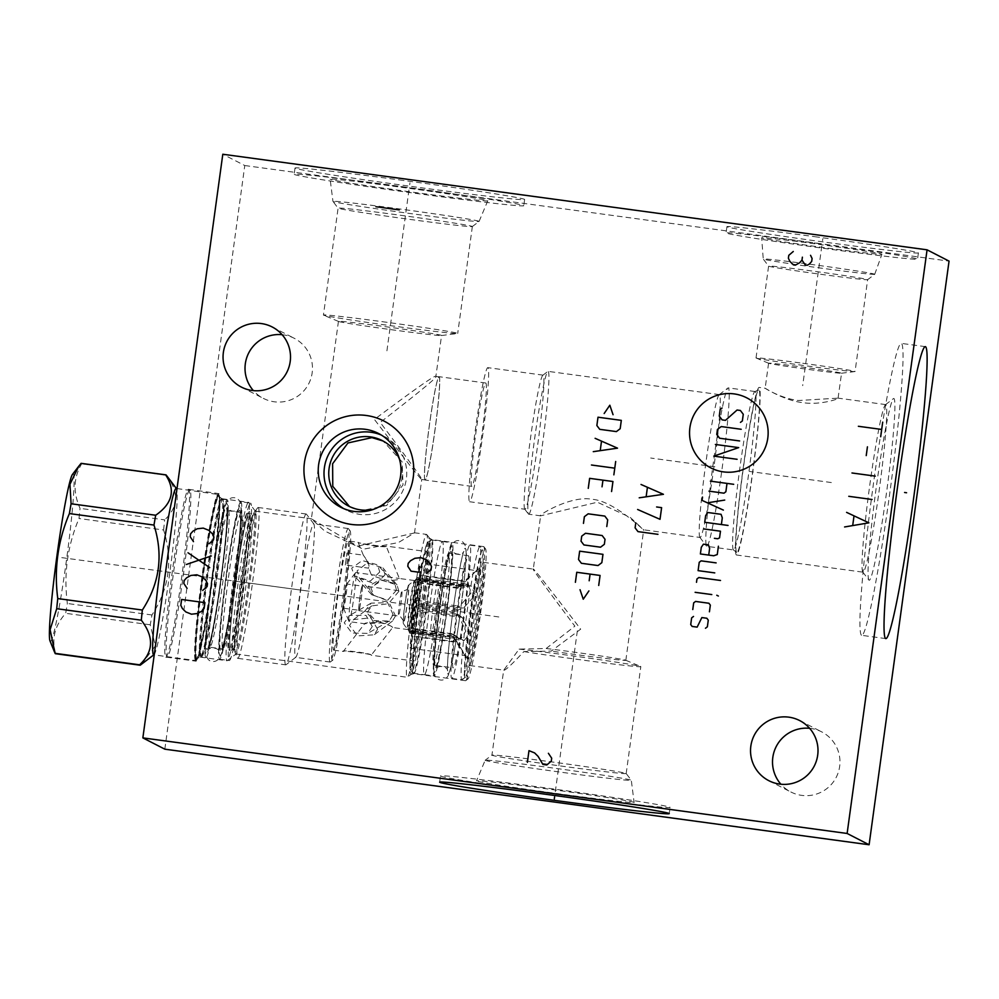 <?xml version="1.0" encoding="UTF-8"?>
<svg xmlns="http://www.w3.org/2000/svg" width="999" height="999" viewBox="0 0 999 999"><rect width="100%" height="100%" fill="white"/><g stroke="black" fill="none" stroke-linecap="round" stroke-linejoin="round"><path stroke-width="0.75" stroke-dasharray="5 3.75" d="M164.835 749.175L244.78 165.534L222.802 154.246M172.415 570.866A84.79 5.032 97.7 0 0 165.871 657.317A84.79 5.032 97.7 0 0 181.905 575.736A84.79 5.032 97.7 0 0 188.674 489.323A84.79 5.032 97.7 0 0 172.415 570.866M244.78 165.534L949.05 261.114M817.257 237.025A96.628 2.023 -172.2 0 0 726.922 226.686A96.628 2.023 -172.2 0 0 828.071 242.582A96.628 2.023 -172.2 0 0 918.393 252.922A96.628 2.023 -172.2 0 0 817.257 237.025M403.334 180.444A115.884 2.423 -172.2 0 0 295.005 168.044A115.884 2.423 -172.2 0 0 416.296 187.1A115.884 2.423 -172.2 0 0 524.625 199.5A115.884 2.423 -172.2 0 0 403.334 180.444M809.615 728.308A33.779 33.716 117.2 0 1 838.398 772.027A33.779 33.716 117.2 0 1 780.893 784.227M282.118 334.702A33.779 33.716 117.2 0 1 310.914 378.421A33.779 33.716 117.2 0 1 253.396 390.621M861.5 635.264A147.303 8.741 -82.3 0 1 873.039 486.65A147.303 8.741 -82.3 0 1 901.298 343.381A147.303 8.741 -82.3 0 1 901.473 343.444A147.303 8.741 97.7 0 1 889.934 492.057A147.303 8.741 97.7 0 1 861.675 635.327A147.303 8.741 97.7 0 1 861.5 635.264M869.043 580.207A91.721 5.445 -82.3 0 1 868.855 580.044A91.721 5.445 -82.3 0 1 876.098 488.623A91.721 5.445 -82.3 0 1 893.481 398.576A91.721 5.445 -82.3 0 1 893.93 398.501A91.721 5.445 -82.3 0 1 886.613 491.983A91.721 5.445 -82.3 0 1 869.043 580.207M863.024 572.177A84.553 5.02 97.7 0 1 862.924 572.14A84.553 5.02 -82.3 0 1 862.749 571.99A84.553 5.02 -82.3 0 1 869.43 487.712A84.553 5.02 -82.3 0 1 885.451 404.707A84.553 5.02 -82.3 0 1 885.763 404.607A84.553 5.02 -82.3 0 1 885.863 404.632A84.553 5.02 97.7 0 1 879.245 489.947A84.553 5.02 97.7 0 1 863.024 572.177L736.45 554.994A84.553 5.02 97.7 0 0 752.672 472.764A84.553 5.02 97.7 0 0 759.29 387.462A84.553 5.02 -82.3 0 0 759.19 387.425A84.553 5.02 -82.3 0 0 742.969 469.655A84.553 5.02 -82.3 0 0 736.35 554.969A84.553 5.02 97.7 0 0 736.45 554.994M765.222 388.261C763.036 387.013 779.857 398.301 798.438 400.512L838.074 398.151C840.409 398.314 821.053 405.507 802.559 402.622C784.115 400.487 765.147 388.099 765.222 388.261L759.19 387.425M838.074 398.151L841.558 373.201A36.826 0.774 -172.2 0 0 803.009 367.145A36.826 0.774 -172.2 0 0 768.581 363.199A36.826 0.774 -172.2 0 0 768.693 363.274A36.826 0.774 -172.2 0 0 807.13 369.255A36.826 0.774 -172.2 0 0 841.433 373.239A36.826 0.774 -172.2 0 0 841.558 373.201M736.7 552.435A82.005 4.858 -82.3 0 1 736.638 552.397A82.005 4.858 -82.3 0 1 743.006 470.554A82.005 4.858 -82.3 0 1 758.678 389.985A82.005 4.858 -82.3 0 1 758.953 389.985A82.005 4.858 97.7 0 1 752.409 473.563A82.005 4.858 97.7 0 1 736.7 552.435M733.541 549.949A79.932 4.745 97.7 0 1 733.441 549.912A79.932 4.745 -82.3 0 1 733.378 549.875A79.932 4.745 -82.3 0 1 739.585 470.092A79.932 4.745 -82.3 0 1 754.869 391.546A79.932 4.745 -82.3 0 1 755.032 391.521A79.932 4.745 -82.3 0 1 755.132 391.546A79.932 4.745 97.7 0 1 748.875 472.202A79.932 4.745 97.7 0 1 733.541 549.949L706.768 546.316A79.932 4.745 97.7 0 0 722.102 468.568A79.932 4.745 97.7 0 0 728.358 387.912A79.932 4.745 -82.3 0 0 728.259 387.887A79.932 4.745 -82.3 0 0 727.959 387.987A79.932 4.745 -82.3 0 0 712.811 466.458A79.932 4.745 -82.3 0 0 706.505 546.128A79.932 4.745 -82.3 0 0 706.668 546.278A79.932 4.745 97.7 0 0 706.768 546.316M700.049 537.474A72.078 4.271 97.7 0 1 699.962 537.45A72.078 4.271 -82.3 0 1 699.812 537.312A72.078 4.271 -82.3 0 1 705.506 465.472A72.078 4.271 -82.3 0 1 719.168 394.705A72.078 4.271 -82.3 0 1 719.43 394.617A72.078 4.271 -82.3 0 1 719.517 394.642A72.078 4.271 97.7 0 1 713.873 467.37A72.078 4.271 97.7 0 1 700.049 537.474L643.618 529.795C645.554 532.305 614.572 500.949 592.232 499.313C569.842 494.88 535.139 517.32 540.646 515.821L597.365 502.21L630.219 517.395L643.681 529.82M528.608 514.185A72.078 4.271 97.7 0 0 528.696 514.21A72.078 4.271 97.7 0 0 542.519 444.105A72.078 4.271 97.7 0 0 548.164 371.391A72.078 4.271 -82.3 0 0 548.076 371.366A72.078 4.271 -82.3 0 0 547.814 371.453A72.078 4.271 -82.3 0 0 534.153 442.207A72.078 4.271 -82.3 0 0 528.459 514.06A72.078 4.271 -82.3 0 0 528.608 514.185M469.555 665.509A52.048 3.084 97.7 0 0 479.458 615.434A52.048 3.084 97.7 0 0 483.553 562.362A52.048 3.084 97.7 0 0 473.638 612.437A52.048 3.084 97.7 0 0 469.555 665.509L503.758 670.154L519.105 649.125L546.178 648.501L574.862 626.173C544.343 585.601 530.506 566.583 533.354 569.13C533.491 568.119 549.263 588.124 580.681 629.17L551.236 651.098L523.863 651.573C511.413 664.922 504.682 671.116 503.683 670.129L491.92 755.144A67.757 1.411 7.8 0 1 491.933 755.119A67.757 1.411 7.8 0 1 557.954 762.761A67.757 1.411 7.8 0 1 626.073 773.438A67.757 1.411 -172.2 0 1 626.173 773.501L631.293 780.256A73.751 1.536 -172.2 0 0 631.293 780.256A73.751 1.536 -172.2 0 0 631.193 780.182A73.751 1.536 7.8 0 0 557.042 768.556A73.751 1.536 7.8 0 0 485.177 760.239A73.751 1.536 7.8 0 0 485.164 760.251L476.498 780.868A79.545 1.661 7.8 0 1 553.409 789.734A79.545 1.661 7.8 0 1 633.99 802.359A79.545 1.661 -172.2 0 1 634.115 802.459A79.545 1.661 -172.2 0 1 557.642 793.668A79.545 1.661 -172.2 0 1 476.623 780.993A79.545 1.661 7.8 0 1 476.498 780.868M546.178 648.501A52.048 1.086 7.8 0 1 625.686 660.227A52.048 1.086 7.8 0 1 625.749 660.252A52.048 1.086 7.8 0 1 625.836 660.327A52.048 1.086 7.8 0 1 551.236 651.098M519.105 649.125A67.757 1.411 7.8 0 1 591.795 658.541A67.757 1.411 7.8 0 1 640.634 666.495A67.757 1.411 7.8 0 1 640.721 666.533A67.757 1.411 -172.2 0 1 640.821 666.633A67.757 1.411 -172.2 0 1 597.702 662.062A67.757 1.411 -172.2 0 1 523.863 651.573M626.173 773.501A67.757 1.411 -172.2 0 1 626.186 773.538A67.757 1.411 -172.2 0 1 560.851 766.008A67.757 1.411 -172.2 0 1 492.02 755.244A67.757 1.411 7.8 0 1 491.92 755.144L485.177 760.239M485.164 760.251A73.751 1.536 7.8 0 0 485.277 760.376A73.751 1.536 -172.2 0 0 560.402 772.127A73.751 1.536 -172.2 0 0 631.306 780.281L634.115 802.459M440.684 776.123A115.884 2.423 -172.2 0 0 558.379 794.542A115.884 2.423 -172.2 0 0 670.117 807.404A115.884 2.423 -172.2 0 0 669.929 807.229A115.884 2.423 7.8 0 0 552.222 788.81A115.884 2.423 7.8 0 0 440.497 775.948A115.884 2.423 7.8 0 0 440.684 776.123M483.553 562.362L533.291 569.105L540.646 515.821M524.912 509.24A67.657 4.008 97.7 0 1 524.837 509.215A67.657 4.008 -82.3 0 1 524.7 509.09A67.657 4.008 -82.3 0 1 530.032 441.658A67.657 4.008 -82.3 0 1 542.857 375.237A67.657 4.008 -82.3 0 1 543.119 375.149A67.657 4.008 -82.3 0 1 543.194 375.174A67.657 4.008 97.7 0 1 537.899 443.431A67.657 4.008 97.7 0 1 524.912 509.24L469.642 501.748A67.657 4.008 97.7 0 0 482.617 435.939A67.657 4.008 97.7 0 0 487.924 367.669A67.657 4.008 -82.3 0 0 487.837 367.644A67.657 4.008 -82.3 0 0 474.862 433.454A67.657 4.008 -82.3 0 0 469.555 501.71A67.657 4.008 97.7 0 0 469.642 501.748M471.728 486.363A52.148 3.097 97.7 0 1 471.665 486.351A52.148 3.097 -82.3 0 1 475.749 433.741A52.148 3.097 -82.3 0 1 485.751 383.017A52.148 3.097 -82.3 0 1 485.814 383.042A52.148 3.097 97.7 0 1 481.73 435.651A52.148 3.097 97.7 0 1 471.728 486.363L425.099 480.032A52.148 3.097 97.7 0 0 435.102 429.32A52.148 3.097 97.7 0 0 439.185 376.71A52.148 3.097 -82.3 0 0 439.123 376.698A52.148 3.097 -82.3 0 0 438.773 376.923A52.148 3.097 -82.3 0 0 429.046 427.947A52.148 3.097 -82.3 0 0 424.825 479.72A52.148 3.097 -82.3 0 0 425.037 480.019A52.148 3.097 97.7 0 0 425.099 480.032M439.123 376.798A52.048 3.084 -82.3 0 1 435.04 429.308A52.048 3.084 -82.3 0 1 425.062 479.932A52.048 3.084 -82.3 0 1 425 479.907A52.048 3.084 -82.3 0 1 424.775 479.62A52.048 3.084 -82.3 0 1 428.996 427.947A52.048 3.084 -82.3 0 1 438.711 377.01A52.048 3.084 -82.3 0 1 439.061 376.785A52.048 3.084 -82.3 0 1 439.123 376.798M439.061 376.785L435.876 376.361C439.148 375.774 420.591 391.121 380.232 422.427C410.751 462.999 424.587 482.017 421.753 479.47C421.603 480.482 405.831 460.477 374.413 419.43C415.671 388.599 436.163 374.238 435.876 376.361L441.57 335.477A52.048 1.086 -172.2 0 0 387.088 326.91A52.048 1.086 -172.2 0 0 338.436 321.341A52.048 1.086 -172.2 0 0 338.574 321.453A52.048 1.086 -172.2 0 0 392.907 329.907A52.048 1.086 -172.2 0 0 441.396 335.539A52.048 1.086 -172.2 0 0 441.57 335.477M414.523 532.917L357.03 546.303L324.575 530.956L311.388 518.793L362.862 549.288L398.339 542.594L414.523 532.917L421.753 479.47M349.45 506.518L361.925 510.576L386.725 505.457L403.009 484.952L402.16 461.913L383.079 441.009M412.874 603.771A72.078 4.271 -82.3 0 1 426.598 534.415A72.078 4.271 -82.3 0 1 426.835 534.577A72.078 4.271 -82.3 0 1 420.941 607.904A72.078 4.271 97.7 0 1 407.48 677.172A72.078 4.271 97.7 0 1 407.217 677.272A72.078 4.271 97.7 0 1 412.874 603.771M236.126 653.92A72.078 4.271 97.7 0 1 235.851 654.008A72.078 4.271 97.7 0 1 241.521 580.506A72.078 4.271 -82.3 0 1 255.245 511.151A72.078 4.271 -82.3 0 1 255.482 511.313A72.078 4.271 -82.3 0 1 249.575 584.652A72.078 4.271 97.7 0 1 236.126 653.92L227.322 660.639A79.932 4.745 97.7 0 0 242.245 583.828A79.932 4.745 -82.3 0 0 248.788 502.497A79.932 4.745 -82.3 0 0 248.526 502.322A79.932 4.745 -82.3 0 0 233.304 579.233A79.932 4.745 97.7 0 0 227.023 660.739A79.932 4.745 97.7 0 0 227.322 660.639M200.424 657.08A79.932 4.745 97.7 0 1 200.25 657.105A79.932 4.745 97.7 0 1 206.531 575.599A79.932 4.745 -82.3 0 1 221.753 498.688A79.932 4.745 -82.3 0 1 221.903 498.751A79.932 4.745 -82.3 0 1 215.472 580.194A79.932 4.745 97.7 0 1 200.424 657.08L196.616 658.641A82.005 4.858 97.7 0 0 212.063 579.77A82.005 4.858 -82.3 0 0 218.656 496.228A82.005 4.858 -82.3 0 0 202.884 575.062A82.005 4.858 97.7 0 0 196.616 658.641M202.735 574.987A84.553 5.02 -82.3 0 1 218.843 493.631A84.553 5.02 -82.3 0 1 212.2 579.845A84.553 5.02 97.7 0 1 196.104 661.201A84.553 5.02 97.7 0 1 202.735 574.987M470.816 611.725A67.657 4.008 97.7 0 0 465.509 680.719A67.657 4.008 97.7 0 0 465.759 680.631A67.657 4.008 97.7 0 0 478.396 615.609A67.657 4.008 -82.3 0 0 483.928 546.778A67.657 4.008 -82.3 0 0 483.703 546.628A67.657 4.008 -82.3 0 0 470.816 611.725M467.957 678.958A65.697 3.896 97.7 0 1 472.877 612.05A65.697 3.896 -82.3 0 1 485.601 548.975A65.697 3.896 -82.3 0 1 480.219 615.821A65.697 3.896 97.7 0 1 467.957 678.958L465.759 680.631M399.475 459.203A36.826 36.751 117.2 0 1 373.776 509.24M340.671 507.205L346.441 510.177A41.446 41.359 117.2 0 0 359.752 514.36A41.446 41.359 -62.8 0 0 381.368 435.077M346.441 510.177A41.446 41.359 117.2 0 1 343.619 508.578M386.775 322.29A67.757 1.411 -172.2 0 0 323.439 315.047A67.757 1.411 -172.2 0 0 323.626 315.185A67.757 1.411 -172.2 0 0 394.355 326.186A67.757 1.411 7.8 0 0 457.48 333.516A67.757 1.411 7.8 0 0 457.704 333.441A67.757 1.411 7.8 0 0 386.775 322.29M472.327 226.561L479.083 221.441A73.751 1.536 7.8 0 0 479.095 221.416A73.751 1.536 7.8 0 0 401.898 209.278A73.751 1.536 -172.2 0 0 332.954 201.398L338.087 208.179A67.757 1.411 -172.2 0 1 401.423 215.397A67.757 1.411 7.8 0 1 472.352 226.536A67.757 1.411 7.8 0 1 472.327 226.561A67.757 1.411 7.8 0 1 409.003 219.28A67.757 1.411 -172.2 0 1 338.087 208.179A67.757 1.411 -172.2 0 0 338.087 208.179L323.439 315.047M479.095 221.416L487.762 200.799A79.545 1.661 7.8 0 0 404.508 187.712A79.545 1.661 -172.2 0 0 330.145 179.221L332.954 201.398A73.751 1.536 -172.2 0 0 332.967 201.423A73.751 1.536 -172.2 0 0 410.152 213.524A73.751 1.536 7.8 0 0 479.083 221.441M487.762 200.799A79.545 1.661 7.8 0 1 413.411 192.283A79.545 1.661 -172.2 0 1 330.145 179.221M402.472 186.676A115.884 2.423 7.8 0 1 523.763 205.732A115.884 2.423 7.8 0 1 415.447 193.331A115.884 2.423 -172.2 0 1 294.156 174.276A115.884 2.423 -172.2 0 1 402.472 186.676M802.759 363.274A49.987 1.049 7.8 0 1 855.069 371.491A49.987 1.049 7.8 0 1 854.907 371.553A49.987 1.049 7.8 0 1 808.341 366.146A49.987 1.049 -172.2 0 1 756.168 358.029A49.987 1.049 -172.2 0 1 756.031 357.917A49.987 1.049 -172.2 0 1 802.759 363.274M756.031 357.917L768.606 266.084L763.248 259.041A56.269 1.174 -172.2 0 0 763.248 259.041A56.269 1.174 -172.2 0 1 815.833 265.035A56.269 1.174 7.8 0 1 874.724 274.3A56.269 1.174 7.8 0 1 874.712 274.313L867.644 279.683A49.987 1.049 7.8 0 0 815.334 271.441A49.987 1.049 -172.2 0 0 768.606 266.084A49.987 1.049 -172.2 0 0 768.618 266.109A49.987 1.049 -172.2 0 0 820.928 274.313A49.987 1.049 7.8 0 0 867.644 279.683A49.987 1.049 7.8 0 1 867.644 279.683L855.069 371.491M874.712 274.313A56.269 1.174 7.8 0 1 822.127 268.269A56.269 1.174 -172.2 0 1 763.248 259.041L761.675 237.799A60.689 1.274 -172.2 0 0 825.199 247.777A60.689 1.274 7.8 0 0 881.93 254.27A60.689 1.274 7.8 0 0 818.418 244.293A60.689 1.274 -172.2 0 0 761.675 237.799M816.408 243.257A96.628 2.023 7.8 0 1 917.544 259.141A96.628 2.023 7.8 0 1 827.209 248.813A96.628 2.023 -172.2 0 1 726.073 232.917A96.628 2.023 -172.2 0 1 816.408 243.257M140.297 665.147L55.694 653.671A96.041 5.694 -82.3 0 1 55.457 653.708M81.294 463.361A96.041 5.694 -82.3 0 1 81.406 463.399A96.041 5.694 -82.3 0 1 81.706 463.748C73.489 477.584 72.927 492.457 80.045 508.366A96.041 5.694 -82.3 0 1 79.008 518.518C67.457 545.804 63.574 574.125 67.358 603.496A96.041 5.694 -82.3 0 1 65.672 613.311C54.67 625.724 51.349 639.173 55.694 653.671M72.54 474.325A84.453 5.007 -82.3 0 1 73.214 473.988A84.453 5.007 -82.3 0 1 66.483 560.064A84.453 5.007 -82.3 0 1 50.3 641.296A84.453 5.007 -82.3 0 1 49.95 640.809M141.446 664.285L155.382 645.891L150.262 624.787A96.041 5.694 97.7 0 0 151.96 614.972C169.231 588.473 173.114 560.139 163.599 529.994L79.008 518.518M151.96 614.972L67.358 603.496M163.599 529.994A96.041 5.694 97.7 0 0 164.648 519.855L80.045 508.366M166.209 475.062A96.041 5.694 97.7 0 1 166.309 475.224C179.146 491.92 178.596 506.793 164.648 519.855M153.634 654.845A83.966 4.983 97.7 0 0 153.946 654.732A83.966 4.983 97.7 0 0 169.855 572.315A83.966 4.983 97.7 0 0 176.486 488.623M150.262 624.787L65.672 613.311M205.906 657.479A79.545 4.72 97.7 0 1 205.806 657.442A79.545 4.72 -82.3 0 1 212.038 577.197A79.545 4.72 -82.3 0 1 227.297 499.837A79.545 4.72 -82.3 0 1 227.397 499.862A79.545 4.72 97.7 0 1 221.166 580.119A79.545 4.72 97.7 0 1 205.906 657.479L201.573 656.892A79.545 4.72 -82.3 0 1 201.473 656.855A79.545 4.72 -82.3 0 1 207.705 576.61A79.545 4.72 -82.3 0 1 222.964 499.25A79.545 4.72 -82.3 0 1 223.064 499.275A79.545 4.72 -82.3 0 1 216.833 579.532A79.545 4.72 -82.3 0 1 201.573 656.892L201.236 656.93A79.683 4.72 -82.3 0 1 200.974 656.93A79.683 4.72 -82.3 0 1 207.33 575.711A79.683 4.72 -82.3 0 1 222.602 499.075A79.683 4.72 -82.3 0 1 222.652 499.113A79.683 4.72 -82.3 0 1 216.471 578.633A79.683 4.72 -82.3 0 1 201.236 656.93L197.115 658.628A81.918 4.858 -82.3 0 1 196.84 658.616A81.918 4.858 -82.3 0 1 203.371 575.124A81.918 4.858 -82.3 0 1 219.068 496.341A81.918 4.858 -82.3 0 1 219.131 496.378A81.918 4.858 -82.3 0 1 212.775 578.134A81.918 4.858 -82.3 0 1 197.115 658.628L197.015 658.678C197.477 656.655 196.915 663.423 202.023 640.871C206.918 617.782 213.449 573.638 216.87 540.571C219.043 519.605 219.917 505.694 219.493 498.851L219.056 496.303L222.752 499.175L227.297 499.837M235.989 582.742A68.844 4.083 -82.3 0 1 222.889 648.975A68.844 4.083 -82.3 0 1 222.802 648.95A68.844 4.083 -82.3 0 1 228.296 578.783A68.844 4.083 -82.3 0 1 241.396 512.549A68.844 4.083 -82.3 0 1 241.483 512.574A68.844 4.083 -82.3 0 1 235.989 582.742M240.884 501.773A79.445 4.708 97.7 0 1 234.64 582.779A79.445 4.708 -82.3 0 1 219.518 659.228A79.445 4.708 -82.3 0 1 225.762 578.221A79.445 4.708 97.7 0 1 240.884 501.773L250.599 503.096A79.445 4.708 97.7 0 0 235.464 579.532A79.445 4.708 -82.3 0 0 229.233 660.539A79.445 4.708 -82.3 0 0 244.355 584.103A79.445 4.708 97.7 0 0 250.599 503.096M241.82 583.528A68.844 4.083 -82.3 0 1 228.709 649.775A68.844 4.083 -82.3 0 1 228.634 649.75A68.844 4.083 -82.3 0 1 234.116 579.582A68.844 4.083 -82.3 0 1 247.228 513.336A68.844 4.083 -82.3 0 1 247.315 513.361A68.844 4.083 -82.3 0 1 241.82 583.528M237.625 658.291A76.111 4.508 97.7 0 0 237.712 658.329A76.111 4.508 97.7 0 0 252.31 584.303A76.111 4.508 97.7 0 0 258.279 507.517A76.111 4.508 -82.3 0 0 258.192 507.492A76.111 4.508 -82.3 0 0 257.667 507.829A76.111 4.508 -82.3 0 0 243.481 582.305A76.111 4.508 -82.3 0 0 237.312 657.866A76.111 4.508 -82.3 0 0 237.625 658.291M285.726 664.847A76.111 4.508 97.7 0 1 285.639 664.81A76.111 4.508 -82.3 0 1 291.596 588.024A76.111 4.508 -82.3 0 1 306.206 514.01A76.111 4.508 -82.3 0 1 306.293 514.035A76.111 4.508 97.7 0 1 306.443 514.173A76.111 4.508 97.7 0 1 300.437 590.034A76.111 4.508 97.7 0 1 286.014 664.747A76.111 4.508 97.7 0 1 285.726 664.847L237.712 658.329M295.467 657.33A67.37 3.996 97.7 0 0 295.554 657.354A67.37 3.996 97.7 0 0 295.804 657.267A67.37 3.996 97.7 0 0 308.566 591.133A67.37 3.996 97.7 0 0 313.886 523.988A67.37 3.996 97.7 0 0 313.748 523.863A67.37 3.996 -82.3 0 0 313.674 523.838A67.37 3.996 -82.3 0 0 300.749 589.36A67.37 3.996 -82.3 0 0 295.467 657.33M330.057 662.025A67.37 3.996 -82.3 0 1 335.327 594.055A67.37 3.996 -82.3 0 1 348.251 528.533A67.37 3.996 -82.3 0 1 348.339 528.558A67.37 3.996 -82.3 0 1 348.476 528.683A67.37 3.996 -82.3 0 1 343.156 595.829A67.37 3.996 -82.3 0 1 330.382 661.962A67.37 3.996 -82.3 0 1 330.132 662.05A67.37 3.996 -82.3 0 1 330.057 662.025M332.255 660.339A65.41 3.884 -82.3 0 1 337.475 593.681A65.41 3.884 -82.3 0 1 350.012 530.769A65.41 3.884 -82.3 0 1 350.149 530.894A65.41 3.884 -82.3 0 1 344.98 596.078A65.41 3.884 -82.3 0 1 332.58 660.277A65.41 3.884 -82.3 0 1 332.255 660.339M344.218 597.14A55.095 3.272 -82.3 0 1 333.728 650.149A55.095 3.272 -82.3 0 1 338.049 593.968A55.095 3.272 -82.3 0 1 348.539 540.958A55.095 3.272 -82.3 0 1 344.218 597.14M426.648 551.56A55.095 3.272 97.7 0 1 422.315 607.742A55.095 3.272 -82.3 0 1 411.825 660.751A55.095 3.272 -82.3 0 1 416.158 604.57A55.095 3.272 97.7 0 1 426.648 551.56L386.138 546.078C387.674 547.527 355.382 542.932 358.092 542.27L358.092 542.27C357.005 543.768 389.523 548.476 386.138 546.078L399.375 578.508C399.138 579.795 395.067 580.419 387.137 580.382C376.998 577.434 371.728 575.536 371.316 574.687L399.35 578.483M408.441 630.007A25.1 1.486 -82.3 0 1 408.354 629.87A25.1 1.486 -82.3 0 1 410.452 604.432A25.1 1.486 -82.3 0 1 415.06 580.394A25.1 1.486 -82.3 0 1 415.197 580.294A25.1 1.486 -82.3 0 1 415.259 580.294A25.1 1.486 -82.3 0 1 413.261 605.881A25.1 1.486 -82.3 0 1 408.454 630.007A25.1 1.486 -82.3 0 1 408.441 630.007A27.597 27.597 0 0 1 407.767 629.557A24.75 1.474 -82.3 0 1 407.779 629.57A24.75 1.474 -82.3 0 1 409.752 604.345A24.75 1.474 -82.3 0 1 414.423 580.544A24.75 1.474 -82.3 0 1 414.46 580.531A24.75 1.474 -82.3 0 1 414.498 580.544A24.75 1.474 -82.3 0 1 412.525 605.769A24.75 1.474 -82.3 0 1 407.804 629.582A24.75 1.474 -82.3 0 1 407.767 629.557L392.657 627.522L371.203 655.232C374.987 654.495 342.42 650.287 343.144 651.41L343.132 651.385C340.796 649.45 373.151 653.546 371.191 655.219L411.825 660.751M333.728 650.149L343.281 651.448L364.635 623.726L349.076 621.603A24.75 1.474 -82.3 0 1 348.938 621.453A24.75 1.474 -82.3 0 1 351.024 596.378A24.75 1.474 97.7 0 1 355.569 572.677A24.75 1.474 97.7 0 1 355.731 572.564A24.75 1.474 97.7 0 1 353.783 597.802A24.75 1.474 -82.3 0 1 349.076 621.603M372.252 626.56L367.769 633.354L351.91 633.029L344.218 622.764L349.662 615.421L366.021 615.359L372.252 626.56M377.597 629.308L370.904 617.844L353.559 619.567L349.55 625.499L357.704 635.901L374.15 634.815L377.597 629.308M379.732 571.99L370.442 581.006L354.558 576.098L351.685 568.194L362.2 560.551L377.572 564.835L379.732 571.99M385.077 574.737L382.917 567.907L367.345 562.849L357.03 570.928L359.677 578.346L375.836 584.115L385.077 574.737M422.839 608.004A64.323 3.809 97.7 0 0 427.647 542.494A64.323 3.809 97.7 0 0 415.634 604.308A64.323 3.809 97.7 0 0 410.377 669.755A64.323 3.809 97.7 0 0 422.839 608.004M425.911 608.478A67.27 3.984 97.7 0 0 431.193 539.897A67.27 3.984 97.7 0 0 430.944 539.984A67.27 3.984 97.7 0 0 418.394 604.62A67.27 3.984 97.7 0 0 412.887 673.064A67.27 3.984 97.7 0 0 413.099 673.214A67.27 3.984 97.7 0 0 425.911 608.478M429.657 606.143A67.27 3.984 97.7 0 0 424.375 674.737A67.27 3.984 97.7 0 0 437.187 610.014A67.27 3.984 97.7 0 0 442.47 541.421A67.27 3.984 97.7 0 0 429.657 606.143A67.17 3.984 97.7 0 0 424.388 674.637A67.17 3.984 97.7 0 0 437.175 610.014A67.17 3.984 97.7 0 0 442.457 541.52A67.17 3.984 97.7 0 0 429.657 606.156M446.89 611.326A67.17 3.984 97.7 0 0 452.172 542.832A67.17 3.984 97.7 0 0 439.373 607.467A67.17 3.984 -82.3 0 0 434.103 675.961A67.17 3.984 -82.3 0 0 446.89 611.326M444.355 610.764A56.568 3.359 -82.3 0 1 433.578 665.184A56.568 3.359 -82.3 0 1 438.024 607.504A56.568 3.359 -82.3 0 1 448.801 553.084A56.568 3.359 -82.3 0 1 444.355 610.764M468.419 555.744A56.568 3.359 97.7 0 1 463.973 613.423A56.568 3.359 -82.3 0 1 453.209 667.844A56.568 3.359 -82.3 0 1 457.654 610.177A56.568 3.359 97.7 0 1 468.419 555.744L448.801 553.084L450.224 552.584L448.164 559.29C445.579 570.354 442.807 586.5 439.86 607.717C436.888 629.782 435.139 646.815 434.627 658.803L434.827 666.046L433.578 665.184L453.209 667.844M464.572 613.736A67.27 3.984 97.7 0 0 469.855 545.142A67.27 3.984 97.7 0 0 457.055 609.865A67.27 3.984 97.7 0 0 451.76 678.458A67.27 3.984 97.7 0 0 464.572 613.736M474.675 615.097A67.27 3.984 97.7 0 0 480.182 546.665A67.27 3.984 97.7 0 0 479.957 546.515A67.27 3.984 97.7 0 0 467.157 611.238A67.27 3.984 -82.3 0 0 461.863 679.832A67.27 3.984 -82.3 0 0 462.125 679.745A67.27 3.984 -82.3 0 0 474.675 615.097M482.692 549.974A64.323 3.809 97.7 0 1 477.422 615.409A64.323 3.809 -82.3 0 1 465.422 677.222A64.323 3.809 -82.3 0 1 470.229 611.713A64.323 3.809 97.7 0 1 482.692 549.974L480.182 546.665M476.411 614.885A46.054 2.735 -82.3 0 1 467.482 659.103A46.054 2.735 -82.3 0 1 471.253 612.237A46.054 2.735 -82.3 0 1 479.857 567.981A46.054 2.735 -82.3 0 1 476.411 614.885M454.22 612.325L414.285 606.905L413.661 609.44A12.275 0.724 97.7 0 0 411.451 623.076A12.275 0.724 97.7 0 0 410.914 632.305L460.751 639.073L465.809 631.068L458.454 615.521L454.22 612.325A28.084 1.661 -82.3 0 1 454.483 610.352A28.084 1.661 -82.3 0 1 454.757 608.366L414.835 602.946A28.084 1.661 -82.3 0 1 418.406 582.242L418.506 579.445A12.275 0.724 97.7 0 0 418.369 577.634A12.275 0.724 97.7 0 0 416.471 586.425A12.275 0.724 97.7 0 0 414.935 600.149L414.835 602.946M460.751 639.073L456.256 636.937L411.463 630.856L412.088 628.321A28.084 1.661 -82.3 0 1 414.285 606.905M467.482 659.103L457.455 642.519C468.056 660.277 467.594 660.039 456.081 641.808L451.935 635.826A28.084 1.661 -82.3 0 1 452.01 633.741L456.256 636.937M418.369 577.634L468.556 584.44L458.329 587.662A28.084 1.661 -82.3 0 1 458.791 585.776L418.868 580.357A28.084 1.661 -82.3 0 1 419.905 577.897A28.084 1.661 -82.3 0 1 420.242 581.068L420.966 575.736A12.275 0.724 97.7 0 0 421.94 563.224L476.523 570.629L460.164 586.488A28.084 1.661 -82.3 0 1 460.089 588.561L420.167 583.141A28.084 1.661 -82.3 0 1 417.969 604.557L418.593 602.022A12.275 0.724 97.7 0 0 420.804 588.386A12.275 0.724 97.7 0 0 421.341 579.158L471.178 585.926L475.299 595.167L463.386 608.104L457.892 609.977A28.084 1.661 -82.3 0 1 457.629 611.962A28.084 1.661 -82.3 0 1 457.355 613.935L417.42 608.516A28.084 1.661 -82.3 0 1 413.848 629.233L413.748 632.03A12.275 0.724 97.7 0 0 413.886 633.841L464.073 640.646L453.771 634.652A28.084 1.661 -82.3 0 1 453.309 636.525L457.455 642.519L412.662 636.438L413.386 631.106A28.084 1.661 -82.3 0 1 412.35 633.566A28.084 1.661 -82.3 0 1 412.013 630.406L411.288 635.726A12.275 0.724 97.7 0 0 410.314 648.251A12.275 0.724 97.7 0 0 412.662 636.438M464.073 640.646L470.079 633.054L462.112 617.394L417.32 611.313L417.42 608.516M457.355 613.935L462.112 617.394M415.134 606.193A28.084 1.661 -82.3 0 1 409.79 633.216A28.084 1.661 -82.3 0 1 409.64 633.041A28.084 1.661 -82.3 0 1 412 604.582A28.084 1.661 97.7 0 1 417.157 577.684A28.084 1.661 97.7 0 1 417.345 577.559A28.084 1.661 97.7 0 1 415.134 606.193M453.771 634.652L413.848 629.233M453.309 636.525L413.386 631.106M451.935 635.826L412.013 630.406M452.01 633.741L412.088 628.321M458.329 587.662L418.406 582.242M460.164 586.488L420.242 581.068M457.892 609.977L417.969 604.557M454.757 608.366L459.727 606.231L414.935 600.149M468.556 584.44L470.954 593.169L459.727 606.231M471.178 585.926L465.584 586.688L420.791 580.619L420.167 583.141M460.089 588.561L465.584 586.688M476.523 570.629L464.385 581.106L419.592 575.037L418.868 580.357M458.791 585.776L464.385 581.106M421.341 579.158A12.275 0.724 97.7 0 0 420.791 580.619M421.94 563.224A12.275 0.724 97.7 0 0 419.592 575.037M392.632 627.509C391.858 626.086 387.624 624.325 379.932 622.24C369.593 622.402 364.485 622.901 364.598 623.713L381.306 622.951C388.961 625.012 392.732 626.535 392.632 627.509L392.657 627.522M393.119 614.647L387.637 602.672L371.141 603.146L365.072 610.839L373.951 620.591L389.248 621.078L393.119 614.647M395.517 615.871L392.42 621.116L376.76 621.803L367.47 612.062L371.828 605.869L389.56 603.571L395.517 615.871M396.478 590.134L394.755 583.453L379.97 579.595L368.431 586.326L371.74 594.73L387.737 600.149L396.478 590.134M398.876 591.358L390.097 601.685L373.788 595.342L370.829 587.549L382.055 580.332L397.028 584.914L398.876 591.358M344.568 595.766A12.213 0.724 -82.3 0 1 346.803 584.065A12.213 0.724 -82.3 0 1 346.89 584.003A12.213 0.724 -82.3 0 1 346.903 584.015A12.213 0.724 -82.3 0 1 345.929 596.465A12.213 0.724 -82.3 0 1 343.606 608.216A12.213 0.724 -82.3 0 1 343.544 608.141A12.213 0.724 -82.3 0 1 344.568 595.766M362.212 586.088A12.213 0.724 97.7 0 1 361.263 598.413A12.213 0.724 97.7 0 1 358.916 610.302A12.213 0.724 97.7 0 1 358.903 610.289A12.213 0.724 -82.3 0 1 359.865 597.964A12.213 0.724 -82.3 0 1 362.2 586.088A12.213 0.724 -82.3 0 1 362.212 586.088L346.89 584.003M343.606 608.216A12.213 0.724 -82.3 0 1 343.594 608.216L358.916 610.302M358.853 610.639A12.575 0.749 -82.3 0 1 359.84 597.964A12.575 0.749 -82.3 0 1 362.25 585.739A12.575 0.749 -82.3 0 1 362.262 585.739A12.575 0.749 -82.3 0 1 361.276 598.426A12.575 0.749 -82.3 0 1 358.866 610.651A12.575 0.749 -82.3 0 1 358.853 610.639M408.341 587.4A17.12 1.011 97.7 0 0 408.029 587.812A17.12 1.011 97.7 0 0 405.02 604.22A17.12 1.011 97.7 0 0 403.546 620.854A17.12 1.011 97.7 0 0 403.696 621.328A17.12 1.011 97.7 0 0 406.98 604.857A17.12 1.011 97.7 0 0 408.341 587.4M403.396 623.513A19.343 1.149 -82.3 0 1 403.346 623.463A19.343 1.149 -82.3 0 1 404.882 604.208A19.343 1.149 -82.3 0 1 408.529 585.239A19.343 1.149 -82.3 0 1 408.641 585.202A19.343 1.149 -82.3 0 1 407.105 604.919A19.343 1.149 -82.3 0 1 403.396 623.513M413.761 604.845A27.035 1.598 97.7 0 0 411.588 632.392A27.035 1.598 97.7 0 0 411.6 632.392A27.035 1.598 97.7 0 0 411.638 632.404A27.035 1.598 97.7 0 0 416.783 606.393A27.035 1.598 97.7 0 0 418.931 578.833A27.035 1.598 97.7 0 0 418.906 578.833A27.035 1.598 97.7 0 0 418.856 578.833A27.035 1.598 97.7 0 0 413.761 604.845M438.249 581.455A27.035 1.598 97.7 0 0 438.211 581.443A27.035 1.598 97.7 0 0 433.067 607.467A27.035 1.598 97.7 0 0 430.906 635.014A27.035 1.598 97.7 0 0 430.944 635.027A27.035 1.598 97.7 0 0 431.006 635.014A27.035 1.598 97.7 0 0 436.088 609.015A27.035 1.598 97.7 0 0 438.274 581.468A27.035 1.598 97.7 0 0 438.249 581.455L443.806 585.764A23.526 1.399 -82.3 0 1 443.806 585.764A23.526 1.399 -82.3 0 1 441.983 609.24A23.526 1.399 -82.3 0 1 437.487 632.355A23.526 1.399 -82.3 0 1 437.412 632.355A23.526 1.399 -82.3 0 1 439.285 608.379A23.526 1.399 -82.3 0 1 443.793 585.764M345.329 565.009L346.965 552.947L345.329 565.009L368.668 568.181L367.52 561.75L363.361 555.169L368.194 562.1C369.131 565.834 369.293 567.857 368.656 568.181L371.291 574.675L355.731 572.564M346.965 552.947L363.361 555.169M413.886 633.841A12.275 0.724 97.7 0 0 415.784 625.037A12.275 0.724 97.7 0 0 417.32 611.313M410.914 632.305A12.275 0.724 97.7 0 0 411.463 630.856M166.309 475.224L81.706 463.748M714.884 466.745L650.674 458.029M831.355 482.554L749.375 471.428M822.527 240.796L822.801 238.811L822.527 240.796M821.802 246.029L802.684 385.664M409.677 184.765L409.952 182.78L409.677 184.765M408.953 189.997L386.463 354.195M555.307 791.67L577.797 627.484M176.174 573.164L178.159 573.438L176.174 573.164M240.359 581.88L304.608 590.596M476.548 613.935L501.336 617.295M61.763 557.642L473.826 613.561M165.871 657.317L167.108 657.267A84.553 5.02 97.7 0 1 173.751 571.053A84.553 5.02 -82.3 0 1 189.847 489.697A84.553 5.02 -82.3 0 1 183.204 575.911A84.553 5.02 97.7 0 1 167.108 657.267L196.104 661.201M483.703 546.628L431.98 539.597A67.657 4.008 -82.3 0 1 426.673 608.591A67.657 4.008 97.7 0 1 413.786 673.701A67.657 4.008 97.7 0 1 419.105 604.707A67.657 4.008 -82.3 0 1 431.98 539.597L429.62 538.249A68.819 4.083 -82.3 0 0 416.283 604.308A68.819 4.083 97.7 0 0 411.138 674.375A68.819 4.083 97.7 0 0 423.988 608.254A68.819 4.083 -82.3 0 0 429.62 538.249L426.835 534.577M195.492 660.501A83.966 4.983 97.7 0 0 195.592 660.539A83.966 4.983 97.7 0 0 211.701 578.883A83.966 4.983 97.7 0 0 218.282 494.168A83.966 4.983 97.7 0 0 218.182 494.13A83.966 4.983 97.7 0 0 202.073 575.799A83.966 4.983 97.7 0 0 195.492 660.501M196.154 660.002A83.379 4.945 97.7 0 0 212.138 579.807A83.379 4.945 97.7 0 0 218.781 494.83A83.379 4.945 97.7 0 0 202.809 575.024A83.379 4.945 97.7 0 0 196.154 660.002M196.241 659.39A82.767 4.908 -82.3 0 1 202.834 575.037A82.767 4.908 -82.3 0 1 218.694 495.429A82.767 4.908 -82.3 0 1 212.1 579.795A82.767 4.908 -82.3 0 1 196.241 659.39M226.286 507.942A71.391 4.233 -82.3 0 1 220.592 580.706A71.391 4.233 -82.3 0 1 206.918 649.375A71.391 4.233 -82.3 0 1 212.612 576.598A71.391 4.233 -82.3 0 1 226.286 507.942M228.471 510.814A68.844 4.083 -82.3 0 1 223.077 580.257A68.844 4.083 -82.3 0 1 209.865 647.215A68.844 4.083 -82.3 0 1 209.79 647.19A68.844 4.083 -82.3 0 1 215.172 577.734A68.844 4.083 -82.3 0 1 228.384 510.776A68.844 4.083 -82.3 0 1 228.471 510.814M234.166 582.529A70.804 4.196 97.7 0 0 239.81 510.364A70.804 4.196 97.7 0 0 226.236 578.471A70.804 4.196 -82.3 0 0 220.592 650.636A70.804 4.196 -82.3 0 0 234.166 582.529C237.587 557.18 239.673 537.15 240.422 522.452L240.222 511.775L241.396 512.549L228.384 510.776L226.736 509.64L227.023 512.562C227.135 524.487 225.125 546.253 220.979 577.884C217.27 604.944 213.774 625.561 210.477 639.735L207.979 647.876L209.865 647.215L222.889 648.975L221.541 649.412L223.614 643.181C226.823 630.219 230.332 610.002 234.153 582.529M257.667 507.829L253.484 513.274L251.598 513.936L247.228 513.336L248.576 512.899L245.604 522.852C242.545 536.451 239.335 555.432 235.951 579.782A70.804 4.196 97.7 0 1 249.525 511.688A70.804 4.196 97.7 0 1 243.881 583.853A70.804 4.196 -82.3 0 1 230.307 651.947A70.804 4.196 -82.3 0 1 235.951 579.782C232.53 605.144 230.444 625.162 229.695 639.86L229.895 650.549L228.709 649.775L233.079 650.361A68.844 4.083 -82.3 0 1 233.004 650.337A68.844 4.083 -82.3 0 1 238.399 580.881A68.844 4.083 -82.3 0 1 251.598 513.936A68.844 4.083 -82.3 0 1 251.686 513.961A68.844 4.083 -82.3 0 1 246.291 583.416A68.844 4.083 -82.3 0 1 233.079 650.361L234.728 651.498A70.117 4.158 -82.3 0 1 240.409 581.88A70.117 4.158 -82.3 0 1 253.484 513.274A70.117 4.158 -82.3 0 1 254.046 512.986A70.117 4.158 -82.3 0 1 248.451 584.465A70.117 4.158 -82.3 0 1 235.015 651.897A70.117 4.158 -82.3 0 1 234.728 651.498L237.312 657.866M446.403 611.076A58.529 3.472 -82.3 0 1 435.189 667.369A58.529 3.472 -82.3 0 1 439.86 607.717A58.529 3.472 97.7 0 1 451.073 551.423A58.529 3.472 97.7 0 1 446.403 611.076M458.454 615.521L413.661 609.44M463.299 585.526L418.506 579.445M463.386 608.104L418.593 602.022M465.759 581.818L420.966 575.736M408.029 587.812C407.28 587.787 409.378 589.909 401.885 591.121A12.575 0.749 97.7 0 0 401.885 591.121A12.575 0.749 97.7 0 0 399.475 603.346A12.575 0.749 97.7 0 0 398.489 616.021A12.575 0.749 97.7 0 0 398.501 616.033A12.575 0.749 97.7 0 0 400.911 603.808A12.575 0.749 97.7 0 0 401.898 591.121L362.25 585.739M458.541 638.099L413.748 632.03M456.081 641.808L411.288 635.726M234.44 582.679C239.985 542.632 242.882 505.631 240.472 505.506C238.349 503.309 231.393 538.224 225.961 578.321C220.417 618.369 217.52 655.369 219.93 655.494C222.053 657.692 229.008 622.777 234.44 582.679C238.324 553.97 240.609 531.63 241.296 515.659L240.859 504.058C239.56 500.049 237.4 497.939 234.403 497.727C231.131 497.315 228.484 498.951 226.448 502.622C223.589 507.13 217.557 538.561 212.35 576.473C217.794 536.376 224.75 501.461 226.873 503.658C229.283 503.783 226.386 540.784 220.841 580.831C215.409 620.941 208.454 655.844 206.331 653.658C203.921 653.521 206.818 616.52 212.362 576.485C207.118 615.272 204.895 640.983 205.682 653.596C206.805 658.616 208.953 661.213 212.138 661.388C215.147 661.975 217.794 660.551 220.042 657.117C222.19 652.684 223.489 648.239 227.897 624.737L234.44 582.679M460.277 613.061C464.76 580.756 467.207 550.524 465.522 548.601C463.948 544.73 457.904 574.562 453.184 609.427C448.364 644.23 445.979 675.936 448.326 674.088C451.098 669.904 455.082 649.562 460.277 613.061L464.398 578.733C466.283 558.191 466.508 551.46 465.696 547.002C464.51 543.069 462.375 540.946 459.278 540.634C455.894 540.084 453.121 542.07 450.949 546.59C449.1 549.787 443.831 576.061 439.572 607.567C444.305 572.714 450.349 542.894 451.923 546.753C453.608 548.676 451.161 578.908 446.678 611.226C441.483 647.714 437.5 668.056 434.727 672.24C432.38 674.088 434.752 642.382 439.585 607.579C435.177 640.671 432.505 668.418 434.303 674.188C435.202 677.434 437.2 679.357 440.322 679.969C443.444 680.494 446.066 679.045 448.189 675.649L451.261 665.946C454.12 653.458 457.142 635.839 460.289 613.074M925.386 346.653L901.298 343.381M885.763 638.586L861.675 635.327M862.749 571.99L868.855 580.044M885.451 404.707L893.481 398.576M768.581 363.199L765.159 388.236M885.763 404.607L837.936 398.114M733.378 549.875L736.638 552.397M754.869 391.546L758.678 389.985M755.032 391.521L728.259 387.887M699.812 537.312L706.505 546.128M719.168 394.705L727.959 387.987M540.759 515.859L528.696 514.21M625.836 660.327L643.706 529.807M625.686 660.227L640.634 666.495M626.186 773.538L640.821 666.633M669.255 813.623L670.117 807.404M439.647 782.18L440.497 775.948M719.43 394.617L548.076 371.366M524.7 509.09L528.459 514.06M542.857 375.237L547.814 371.453M543.119 375.149L487.837 367.644M485.751 383.017L439.123 376.698M425.062 479.932L421.803 479.495M338.436 321.341L311.388 518.793M255.245 511.151L311.413 518.781M414.335 532.754L426.598 534.415M235.851 654.008L407.217 677.272M255.482 511.313L248.788 502.497M221.753 498.688L248.526 502.322M200.25 657.105L227.023 660.739M221.903 498.751L218.656 496.228M188.674 489.323L218.843 493.631M465.509 680.719L413.786 673.701L411.138 674.375L407.48 677.172M485.601 548.975L483.928 546.778M348.701 506.143L350.187 506.905M382.342 440.621L383.828 441.383M378.546 433.479L384.303 436.438M338.574 321.453L323.626 315.185M441.396 335.539L457.48 333.516M472.352 226.536L457.704 333.441M524.625 199.5L523.763 205.732M295.005 168.044L294.156 174.276M841.433 373.239L854.907 371.553M768.693 363.274L756.168 358.029M874.724 274.3L881.93 254.27M918.393 252.922L917.544 259.141M726.922 226.686L726.073 232.917M768.83 780.681L790.808 791.97M799.699 720.579L821.665 731.855M241.333 387.075L263.311 398.351M272.203 326.973L294.181 338.249M177.01 488.548L218.856 494.58C218.581 495.029 220.542 490.959 219.093 516.333L217.22 537.674C213.848 569.63 209.578 600.037 204.42 628.87C199.213 658.503 195.629 662.812 195.592 660.539L154.221 654.919M219.518 659.228L229.233 660.539M306.206 514.01L258.192 507.492M313.886 523.988L306.443 514.173M295.804 657.267L286.014 664.747M348.251 528.533L313.674 523.838M350.149 530.894L348.476 528.683M332.58 660.277L330.382 661.962M330.132 662.05L295.554 657.354M363.349 555.182L358.079 542.257L348.539 540.958M427.647 542.494L430.944 539.984M410.377 669.755L412.887 673.064M413.099 673.214L424.375 674.737M431.193 539.897L442.47 541.421M442.457 541.52L452.172 542.832M424.388 674.637L434.103 675.961M469.855 545.142L479.957 546.515M451.76 678.458L461.863 679.832M465.422 677.222L462.125 679.745M412.35 633.566L409.79 633.216M419.905 577.897L417.345 577.559M475.949 570.966L479.857 567.981M415.06 580.394L417.157 577.684M415.197 580.294A27.597 27.597 0 0 0 414.423 580.544M408.354 629.87L409.64 633.041M414.46 580.531L399.313 578.483M346.803 584.065L355.569 572.677M343.544 608.141L348.938 621.453M403.546 620.854L400.437 616.633L398.501 616.033L358.866 610.651M418.856 578.833A30.644 30.644 0 0 0 408.529 585.239M403.346 623.463A30.644 30.644 0 0 0 411.588 632.392M418.906 578.833L438.211 581.443M411.638 632.404L430.944 635.027M437.487 632.355L431.006 635.014M394.755 583.453L377.572 564.835M371.74 594.73L354.558 576.098M373.788 595.342L359.677 578.346M397.028 584.914L382.917 567.907M371.141 603.146L349.662 615.421M389.248 621.078L367.769 633.354M392.42 621.116L374.15 634.815M371.828 605.869L353.559 619.567M410.314 648.251L464.91 655.656M220.829 580.819C215.684 620.192 208.429 652.697 207.979 650.549C209.228 646.016 219.643 648.014 219.355 652.085C218.257 651.548 220.692 615.084 225.974 578.334C230.744 541.72 237.874 508.141 238.823 508.616C237.999 512.624 227.435 511.75 227.447 507.067L227.535 515.771C226.835 531.143 224.6 552.834 220.829 580.819M446.665 611.213L441.258 645.941C437.799 665.084 436.288 668.693 436.014 669.28C437.387 664.585 447.839 666.458 447.639 670.853C446.753 671.278 448.688 640.596 453.196 609.427C457.03 580.069 462.799 552.06 463.861 551.361C462.712 555.669 452.422 554.72 452.235 549.787C453.096 548.439 451.436 577.934 446.665 611.213"/><path stroke-width="1.5" d="M927.072 249.825L222.802 154.246L142.857 737.886L164.835 749.175L869.105 844.754L949.05 261.114L927.072 249.825L847.127 833.466L869.105 844.754M142.857 737.886L847.127 833.466M439.822 782.342A115.884 2.423 7.8 0 1 439.647 782.18A115.884 2.423 7.8 0 1 551.373 795.042A115.884 2.423 7.8 0 1 669.08 813.461A115.884 2.423 7.8 0 1 669.255 813.623A115.884 2.423 7.8 0 1 557.529 800.773A115.884 2.423 7.8 0 1 439.822 782.342M351.386 524.425A54.995 54.883 117.2 0 1 304.445 462.574A54.995 54.883 117.2 0 1 366.308 415.484A54.995 54.883 117.2 0 1 413.249 477.335A54.995 54.883 117.2 0 1 351.386 524.425M779.682 784.09A33.779 33.716 117.2 0 1 752.097 740.509A33.779 33.716 117.2 0 1 799.699 720.579A33.779 33.716 117.2 0 1 779.682 784.09M252.185 390.484A33.779 33.716 117.2 0 1 224.613 346.903A33.779 33.716 117.2 0 1 272.203 326.973A33.779 33.716 117.2 0 1 252.185 390.484M780.893 784.227A33.779 33.716 117.2 0 1 809.615 728.308M253.396 390.621A33.779 33.716 117.2 0 1 282.118 334.702M885.589 638.536A147.303 8.741 -82.3 0 1 897.127 489.922A147.303 8.741 -82.3 0 1 925.386 346.653A147.303 8.741 -82.3 0 1 925.561 346.715A147.303 8.741 -82.3 0 1 914.023 495.329A147.303 8.741 -82.3 0 1 885.763 638.586A147.303 8.741 -82.3 0 1 885.589 638.536M383.079 441.009L371.928 437.624L347.952 442.957L332.617 463.748L332.767 486.326L349.45 506.518M373.776 509.24A36.826 36.751 117.2 0 1 330.457 462.362A36.826 36.751 117.2 0 1 399.475 459.203M381.368 435.077A41.446 41.359 -62.8 0 0 371.004 432.255A41.446 41.359 117.2 0 0 343.619 508.578M353.983 511.401A41.446 41.359 117.2 0 1 320.155 457.942A41.446 41.359 117.2 0 1 365.234 429.295A41.446 41.359 -62.8 0 1 399.063 482.754A41.446 41.359 -62.8 0 1 353.983 511.401M153.771 654.857L140.297 665.147A96.041 5.694 97.7 0 1 140.06 665.197A96.041 5.694 97.7 0 1 139.947 665.159A96.041 5.694 -82.3 0 1 139.635 664.81L55.045 653.334L50.125 629.67L56.706 608.703A96.041 5.694 -82.3 0 1 57.755 598.563C53.958 569.193 57.842 540.859 69.393 513.573A96.041 5.694 -82.3 0 1 71.079 503.771L69.955 484.303L78.709 466.308L81.056 463.411A96.041 5.694 -82.3 0 1 81.294 463.361L165.884 474.85A96.041 5.694 -82.3 0 1 166.009 474.887A96.041 5.694 97.7 0 1 166.209 475.062L176.361 488.461M139.635 664.81C153.584 651.76 154.146 636.875 141.309 620.192L56.706 608.703M140.06 665.197L55.457 653.708A96.041 5.694 -82.3 0 1 55.345 653.671A96.041 5.694 -82.3 0 1 55.045 653.334M154.221 654.919L153.634 654.845A83.966 4.983 97.7 0 1 153.534 654.807A83.966 4.983 -82.3 0 1 160.102 570.104A83.966 4.983 -82.3 0 1 176.211 488.436L177.01 488.548M141.309 620.192A96.041 5.694 -82.3 0 1 142.345 610.039C159.615 583.528 163.499 555.207 153.983 525.062A96.041 5.694 -82.3 0 1 155.682 515.247C172.402 503.608 175.724 490.159 165.659 474.887A96.041 5.694 -82.3 0 1 165.884 474.85M142.345 610.039L57.755 598.563M54.52 652.06L49.95 640.809A84.453 5.007 -82.3 0 1 56.793 556.967A84.453 5.007 -82.3 0 1 72.54 474.325L78.709 466.308M165.659 474.887L81.056 463.411M155.682 515.247L71.079 503.771M153.983 525.062L69.393 513.573M904.582 492.482L906.568 492.757M882.691 422.152L880.693 436.738M881.692 429.445L858.378 426.286M867.432 446.828L866.233 455.594M875.299 476.136L851.985 472.977M872.102 499.488L848.788 496.316M844.592 526.96L868.905 522.827L846.59 512.375M853.958 516.346L852.759 525.099M767.781 438.186A39.361 39.286 -62.8 0 0 734.178 393.906A39.361 39.286 -62.8 0 0 689.909 427.609A39.361 39.286 -62.8 0 0 723.501 471.89A39.361 39.286 -62.8 0 0 767.781 438.186M740.459 422.377L742.357 420.941L743.268 414.273L740.396 410.477L737.062 410.027L725.474 420.342L722.14 419.892L719.268 416.108L720.179 409.44L722.077 407.992M739.61 440.946L719.63 438.236L716.758 434.453L717.444 429.445L721.228 426.561L741.208 429.283M715.384 444.455L738.698 447.614L713.786 456.131L737.1 459.29M710.364 481.143L733.678 484.303M708.99 491.146L723.975 493.181L725.873 491.745L727.01 483.404M702.522 497.065L702.072 500.399L723.363 510.089M724.725 500.074L707.392 502.822M721.378 524.537L722.289 517.869L721.078 514.31L707.767 512.499L705.644 515.609L704.72 522.277L728.034 525.437M714.397 538.311L717.732 538.761L719.555 537.874L720.466 531.206L703.808 528.946M708.716 555.094L709.627 548.414L708.416 544.855L703.421 544.18L701.298 547.29L700.386 553.958L713.711 555.769L717.27 554.557L718.406 546.216M716.121 562.887L701.136 560.851L699.238 562.3L698.101 570.641L714.76 572.889M720.504 580.469L698.85 577.534L696.952 578.97L696.503 582.305M695.129 592.32L711.788 594.567M716.783 595.254L718.368 596.028L716.783 595.254M709.427 611.8L710.339 605.132L708.903 603.246L695.579 601.435L693.681 602.872L692.769 609.54M693.518 616.445L691.633 617.882L690.721 624.55L692.157 626.448L697.152 627.122L701.847 617.569L706.842 618.244L708.279 620.142L707.367 626.81L705.469 628.259M639.21 497.814L663.436 494.305L641.033 484.478M647.389 487.599L646.178 496.491M637.612 509.49L660.014 519.318L661.613 507.654L656.618 506.968M635.789 522.827L635.102 527.834L637.974 531.618L657.954 534.328M613.049 414.71L609.827 405.219L604.17 413.511M598.001 417.207L596.865 425.537L599.737 429.333L616.395 431.593L620.179 428.708L621.316 420.367L598.001 417.207M593.281 451.66L617.519 448.164L595.117 438.324M601.473 441.458L600.249 450.349M591.458 465.01L614.772 468.169M615.684 461.501L613.861 474.837M611.575 491.52L612.949 481.506L589.635 478.346L588.261 488.349M602.035 486.825L602.959 480.157M606.78 526.535L607.692 519.867L604.82 516.083L588.161 513.823L584.378 516.695L583.466 523.376M585.501 533.266L581.718 536.151L581.031 541.158L583.903 544.942L600.549 547.202L604.345 544.318L605.032 539.323L602.147 535.526L585.501 533.266M579.657 551.161L578.521 559.502L581.393 563.286L598.039 565.546L601.835 562.662L602.971 554.333L579.657 551.161M598.713 585.451L600.074 575.449L576.76 572.29L575.399 582.292M589.173 580.769L590.084 574.088M580.032 589.71L583.254 599.213L588.911 590.921M793.268 251.486L788.785 255.332L788.386 258.254L789.934 261.438L793.418 264.872L795.354 265.147L799.65 262.749L801.985 260.102L805.269 264.997L807.217 265.259L809.352 264.073L811.7 261.413L812.1 258.491L810.551 255.319M802.384 257.18L801.985 260.102M527.385 762.337L528.983 750.661L534.602 752.909L538.086 756.355L542.919 764.447L546.803 764.972L551.298 761.126L551.698 758.204L548.401 753.296M426.623 573.289L431.106 569.43L431.506 566.52L429.97 563.336L426.486 559.89L420.854 557.642L414.822 558.304L410.539 560.701L408.191 563.349L407.792 566.271L411.076 571.178L418.856 572.227L419.655 566.396M209.028 543.756L213.511 539.897L213.911 536.987L212.375 533.803L208.891 530.357L203.259 528.109L197.228 528.771L192.944 531.168L190.597 533.816L190.197 536.738L193.481 541.645M211.313 555.956L186.401 564.46M187.999 552.784L209.715 567.619M202.635 590.446L207.118 586.588L207.517 583.678L205.969 580.494L202.485 577.047L196.865 574.8L190.834 575.461L186.551 577.859L184.203 580.506L183.804 583.428L187.088 588.336M204.92 602.647L181.606 599.475L180.807 605.319L182.355 608.503L185.839 611.937L191.458 614.198L197.49 613.523L201.773 611.138L204.121 608.478L204.92 602.647M399.225 209.89L375.911 206.731M554.582 796.902L554.32 798.9L554.582 796.902"/></g></svg>
